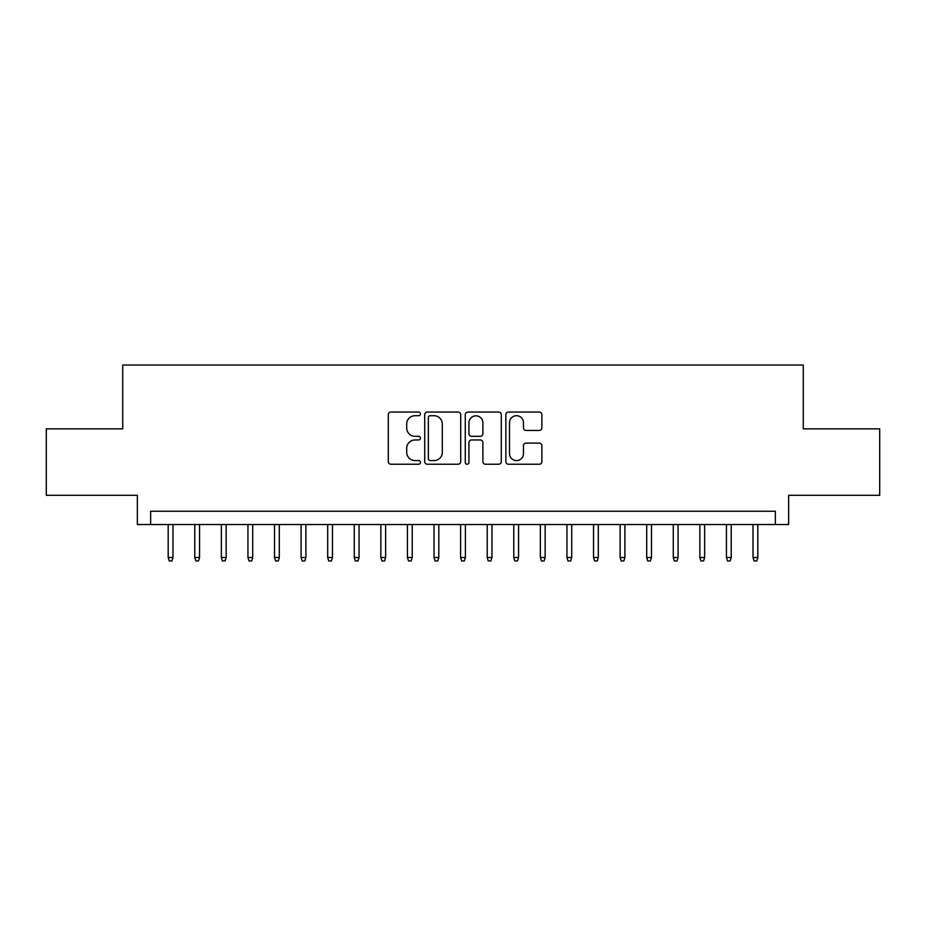 <?xml version="1.0" encoding="UTF-8"?>
<svg xmlns="http://www.w3.org/2000/svg" width="926" height="926" viewBox="0 0 926 926"><rect width="100%" height="100%" fill="white"/><g stroke="black" fill="none" stroke-linecap="round" stroke-linejoin="round"><path stroke-width="1.39" d="M420.462 413.876A1.829 1.829 0 0 0 418.645 412.047L390.911 412.047A2.604 2.604 0 0 0 388.307 414.663L388.307 461.634A2.604 2.604 0 0 0 390.911 464.239L418.645 464.239A1.829 1.829 0 0 0 420.462 462.41A1.829 1.829 0 0 0 418.645 460.581L415.056 460.581A8.346 8.346 0 0 1 406.699 452.235L406.699 448.323A8.346 8.346 0 0 1 415.056 439.966L418.645 439.966A1.829 1.829 0 0 0 420.462 438.148A1.829 1.829 0 0 0 418.645 436.32L415.056 436.32A8.346 8.346 0 0 1 406.699 427.962L406.699 424.05A8.346 8.346 0 0 1 415.056 415.705L418.645 415.705A1.829 1.829 0 0 0 420.462 413.876M539.256 430.451A2.604 2.604 0 0 0 541.872 427.835L541.872 414.663A2.604 2.604 0 0 0 539.256 412.047L508.467 412.047A2.604 2.604 0 0 0 505.862 414.663L505.862 461.634A2.604 2.604 0 0 0 508.467 464.239L539.256 464.239A2.604 2.604 0 0 0 541.872 461.634L541.872 445.707A2.604 2.604 0 0 0 539.256 443.103L526.084 443.103A2.604 2.604 0 0 0 523.468 445.707L523.468 453.601A6.98 6.98 0 0 1 516.488 460.581A6.98 6.98 0 0 1 509.508 453.601L509.508 422.684A6.98 6.98 0 0 1 516.488 415.705A6.98 6.98 0 0 1 523.468 422.684L523.468 427.835A2.604 2.604 0 0 0 526.084 430.451L539.256 430.451M775.363 524.544L788.651 524.544L788.651 495.294L879.7 495.294L879.7 428.842L803.27 428.842L803.27 365.041L122.73 365.041L122.73 428.842L46.3 428.842L46.3 495.294L137.349 495.294L137.349 524.544L775.363 524.544L775.363 511.245L150.637 511.245L150.637 524.544M460.72 414.663A2.604 2.604 0 0 0 458.104 412.047L427.314 412.047A2.604 2.604 0 0 0 424.71 414.663L424.71 461.634A2.604 2.604 0 0 0 427.314 464.239L458.104 464.239A2.604 2.604 0 0 0 460.72 461.634L460.72 414.663M467.896 412.047L498.686 412.047A2.604 2.604 0 0 1 501.29 414.663L501.29 461.634A2.604 2.604 0 0 1 498.686 464.239L485.502 464.239A2.604 2.604 0 0 1 482.897 461.634L482.897 442.582A2.604 2.604 0 0 0 480.281 439.966L471.542 439.966A2.604 2.604 0 0 0 468.938 442.582L468.938 462.41A1.829 1.829 0 0 1 467.109 464.239A1.829 1.829 0 0 1 465.28 462.41L465.28 414.663A2.604 2.604 0 0 1 467.896 412.047M430.185 415.705A1.829 1.829 0 0 0 428.356 417.533L428.356 458.764A1.829 1.829 0 0 0 430.185 460.581L433.97 460.581A8.346 8.346 0 0 0 442.315 452.235L442.315 424.05A8.346 8.346 0 0 0 433.97 415.705L430.185 415.705M482.897 422.812A6.98 6.98 0 0 0 475.918 415.832A6.98 6.98 0 0 0 468.938 422.812L468.938 433.704A2.604 2.604 0 0 0 471.542 436.32L480.281 436.32A2.604 2.604 0 0 0 482.897 433.704L482.897 422.812M172.977 557.51L171.912 560.959L169.25 560.959L168.185 557.51L172.977 557.51L172.977 524.544M168.185 557.51L168.185 524.544M199.553 557.51L198.488 560.959L195.837 560.959L194.773 557.51L199.553 557.51L199.553 524.544M194.773 557.51L194.773 524.544M226.141 557.51L225.076 560.959L222.414 560.959L221.349 557.51L226.141 557.51L226.141 524.544M221.349 557.51L221.349 524.544M252.717 557.51L251.664 560.959L249.001 560.959L247.936 557.51L252.717 557.51L252.717 524.544M247.936 557.51L247.936 524.544M279.305 557.51L278.24 560.959L275.589 560.959L274.524 557.51L279.305 557.51L279.305 524.544M274.524 557.51L274.524 524.544M305.893 557.51L304.828 560.959L302.165 560.959L301.1 557.51L305.893 557.51L305.893 524.544M301.1 557.51L301.1 524.544M332.469 557.51L331.415 560.959L328.753 560.959L327.688 557.51L332.469 557.51L332.469 524.544M327.688 557.51L327.688 524.544M359.056 557.51L357.992 560.959L355.341 560.959L354.276 557.51L359.056 557.51L359.056 524.544M354.276 557.51L354.276 524.544M385.644 557.51L384.579 560.959L381.917 560.959L380.852 557.51L385.644 557.51L385.644 524.544M380.852 557.51L380.852 524.544M412.22 557.51L411.167 560.959L408.505 560.959L407.44 557.51L412.22 557.51L412.22 524.544M407.44 557.51L407.44 524.544M438.808 557.51L437.743 560.959L435.093 560.959L434.028 557.51L438.808 557.51L438.808 524.544M434.028 557.51L434.028 524.544M465.396 557.51L464.331 560.959L461.669 560.959L460.604 557.51L465.396 557.51L465.396 524.544M460.604 557.51L460.604 524.544M491.972 557.51L490.907 560.959L488.257 560.959L487.192 557.51L491.972 557.51L491.972 524.544M487.192 557.51L487.192 524.544M518.56 557.51L517.495 560.959L514.833 560.959L513.78 557.51L518.56 557.51L518.56 524.544M513.78 557.51L513.78 524.544M545.148 557.51L544.083 560.959L541.421 560.959L540.356 557.51L545.148 557.51L545.148 524.544M540.356 557.51L540.356 524.544M571.724 557.51L570.659 560.959L568.008 560.959L566.943 557.51L571.724 557.51L571.724 524.544M566.943 557.51L566.943 524.544M598.312 557.51L597.247 560.959L594.585 560.959L593.531 557.51L598.312 557.51L598.312 524.544M593.531 557.51L593.531 524.544M624.9 557.51L623.835 560.959L621.172 560.959L620.107 557.51L624.9 557.51L624.9 524.544M620.107 557.51L620.107 524.544M651.476 557.51L650.411 560.959L647.76 560.959L646.695 557.51L651.476 557.51L651.476 524.544M646.695 557.51L646.695 524.544M678.063 557.51L676.999 560.959L674.336 560.959L673.283 557.51L678.063 557.51L678.063 524.544M673.283 557.51L673.283 524.544M704.651 557.51L703.586 560.959L700.924 560.959L699.859 557.51L704.651 557.51L704.651 524.544M699.859 557.51L699.859 524.544M731.227 557.51L730.163 560.959L727.512 560.959L726.447 557.51L731.227 557.51L731.227 524.544M726.447 557.51L726.447 524.544M757.815 557.51L756.75 560.959L754.088 560.959L753.023 557.51L757.815 557.51L757.815 524.544M753.023 557.51L753.023 524.544"/></g></svg>
